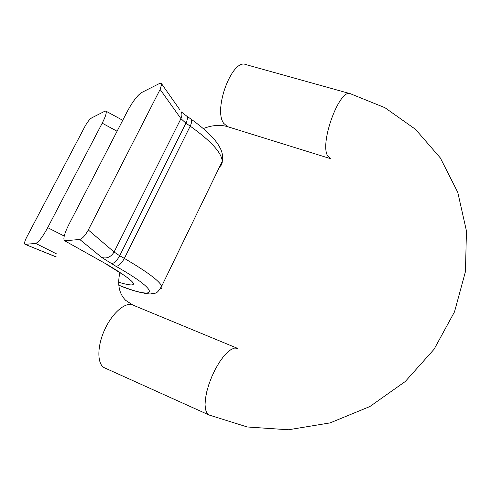 <?xml version="1.0" encoding="UTF-8"?>
<svg xmlns="http://www.w3.org/2000/svg" width="491" height="491" viewBox="0 0 491 491"><rect width="100%" height="100%" fill="white"/><g stroke="black" fill="none" stroke-linecap="round" stroke-linejoin="round"><path stroke-width="0.74" d="M160.121 89.423L88.306 229.972L114.084 251.987L180.946 118.65L160.121 89.423L161.729 83.979L161.336 83.237L159.863 83.304L141.469 92.627C137.296 95.45 132.601 101.674 127.372 111.316L68.893 224.479C64.499 233.317 63.008 238.694 64.419 240.621L107.799 264.888C137.891 283.104 141.5 288.898 118.626 282.264M117.073 131.238L102.214 123.18L47.707 227.658L64.143 236.018M102.214 123.18C105.675 116.336 106.903 112.316 105.896 111.113L104.81 111.23L91.713 117.877C89.62 119.239 87.41 122.007 85.084 126.181L26.594 237.399C24.648 241.29 24.108 243.591 24.98 244.315L56.244 256.903M57.048 254.148L35.714 243.413L25.28 244.352M35.714 243.413C38.58 242.278 42.576 237.024 47.707 227.658M118.785 285.167C157.869 300.805 162.183 292.384 115.907 266.275L101.833 257.505L79.738 239.455L65.1 240.774M79.738 239.455C82.365 238.7 85.219 235.539 88.306 229.972M237.386 348.297L132.785 305.021C125.395 301.64 112.138 312.994 104.534 330.026C96.825 347.008 97.108 364.703 104.687 367.9L209.062 415.005L206.901 413.048L205.539 409.537L205.048 404.621L205.471 398.52L206.809 391.548L208.988 384.048L211.903 376.431L215.396 369.091L219.281 362.413L223.356 356.736L227.407 352.329L231.224 349.402L234.637 348.058L237.478 348.34M209.062 415.005L247.28 426.98L288.395 429.772L330.087 422.898L369.87 406.536L405.271 381.501L434.069 349.273L454.513 311.846L465.45 271.578L466.45 230.96L457.784 192.386L440.359 157.967L415.533 129.354L384.969 107.719L350.427 93.738C339.852 88.067 319.764 141.899 327.423 155.469L330.351 158.599L227.898 126.776M64.168 236.318L64.339 235.6M350.151 93.664L245.813 64.573C232.268 58.22 213.014 109.364 223.718 123.364L227.609 126.69C220.324 124.487 212.222 125.113 203.311 128.556M219.581 166.842C221.404 165.504 222.3 163.663 222.263 161.312C221.686 152.75 211.001 141.027 190.207 126.144L124.34 258.407C146.938 271.633 159.397 280.883 161.711 286.167C162.226 287.573 161.791 288.499 160.397 288.941M190.741 118.908L190.974 119.068C192.104 120.295 191.846 122.652 190.207 126.144L185.917 123.167L119.694 255.737L124.34 258.407C121.486 263.563 118.675 266.183 115.907 266.275M185.917 123.167L180.946 118.65C182.075 116.293 182.21 114.053 181.351 111.93L186.721 116.091C187.838 117.306 187.568 119.669 185.917 123.167M101.833 257.505C106.891 258.874 110.972 257.038 114.084 251.987L119.694 255.737C116.833 260.905 114.022 263.544 111.267 263.642M64.542 240.688L107.799 264.888M179.816 109.751L161.729 83.979M186.482 115.931L190.974 119.068C199.285 124.978 206.251 130.845 211.879 136.676C217.409 142.899 218.225 144.507 220.367 148.448C220.895 149.602 223.417 154.064 222.263 161.312L161.711 286.167C156.132 295.048 156.377 292.575 150.178 294.005C141.439 293.219 130.974 290.304 118.791 285.265M119.933 272.499C117.189 284.369 119.092 293.643 125.647 300.326L132.785 305.021M106.854 264.581L124.518 275.561M105.896 111.113L122.725 120.301M56.226 256.977L24.98 244.315"/></g></svg>
